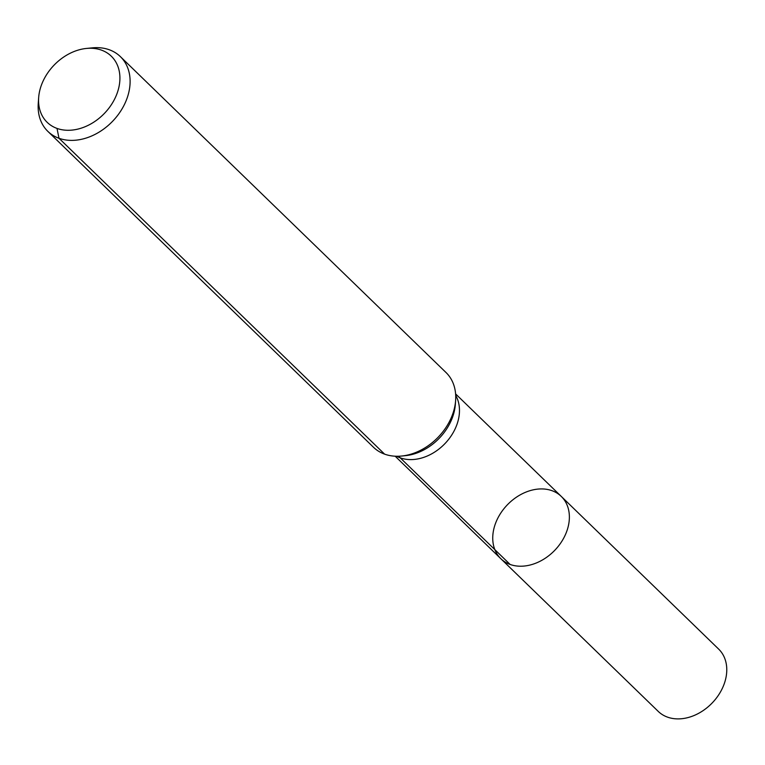 <?xml version="1.0" encoding="UTF-8"?>
<svg xmlns="http://www.w3.org/2000/svg" width="765" height="765" viewBox="0 0 765 765"><rect width="100%" height="100%" fill="white"/><g stroke="black" fill="none" stroke-linecap="round" stroke-linejoin="round"><path stroke-width="1.15" d="M561.271 496.428A43.395 32.847 134.1 0 1 554.635 550.446A43.395 32.847 134.1 0 1 500.846 558.718A43.395 32.847 134.1 0 1 502.844 510.121A43.395 32.847 134.1 0 1 552.005 490.69A43.395 32.847 134.1 0 1 561.271 496.428A43.395 32.847 134.1 0 1 554.635 550.446A43.395 32.847 134.1 0 1 500.846 558.718L658.244 711.402A43.395 32.847 134.1 0 0 667.51 717.13A43.395 32.847 134.1 0 0 716.671 697.709A43.395 32.847 134.1 0 0 718.67 649.112L455.605 393.908M101.477 50.127A46.063 34.865 134.1 0 1 116.567 94.755A46.063 34.865 134.1 0 1 69.596 130.26A46.063 34.865 134.1 0 1 38.661 97.604A46.063 34.865 134.1 0 1 86.349 48.453A46.063 34.865 134.1 0 1 101.477 50.127M86.349 48.453L92.154 47.87A52.077 39.417 134.1 0 1 109.271 49.754A52.077 39.417 134.1 0 1 120.382 56.629A52.077 39.417 134.1 0 1 112.426 121.453A52.077 39.417 134.1 0 1 47.87 131.389A52.077 39.417 134.1 0 1 38.25 103.438L38.661 97.604M120.382 56.629L446.005 372.507A52.077 39.417 134.1 0 1 455.624 400.458A52.077 39.417 134.1 0 1 401.721 456.026A52.077 39.417 134.1 0 1 373.492 447.267L47.87 131.389M57.012 128.415L58.991 138.264L384.604 454.142M398.278 456.246A34.712 21.458 -70.2 0 1 400.21 457.833L510.112 564.446M455.624 400.458L455.347 404.36A48.042 36.366 134.1 0 1 405.613 455.634L401.721 456.026M455.691 395.381A43.395 32.847 134.1 0 1 444.733 443.834A43.395 32.847 134.1 0 1 396.643 456.256M395.17 456.208L500.846 558.718"/></g></svg>
